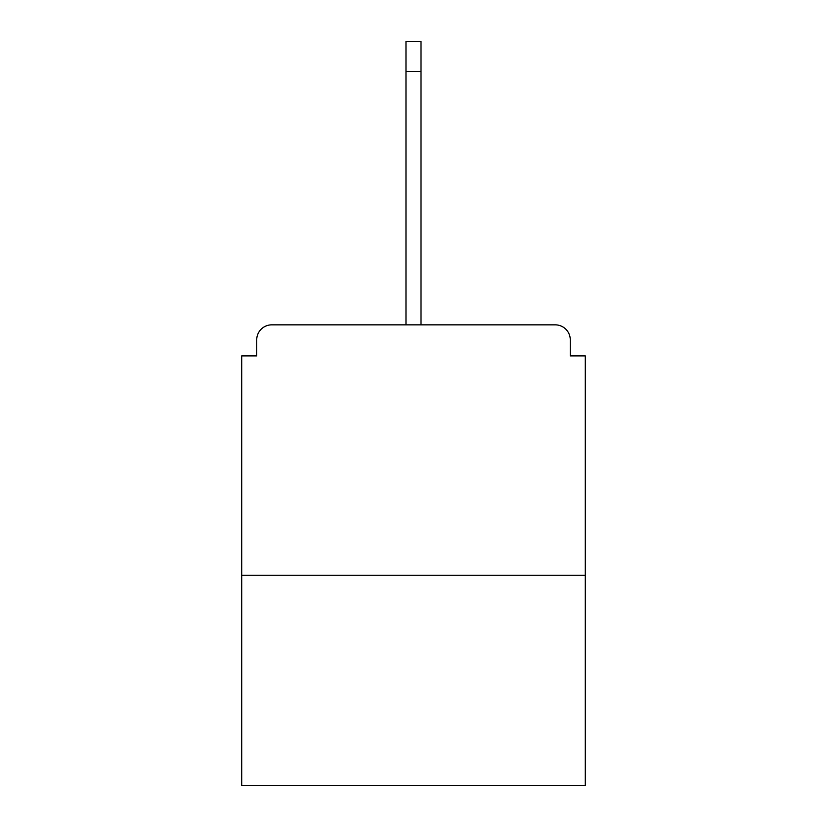 <?xml version="1.0" encoding="UTF-8"?>
<svg xmlns="http://www.w3.org/2000/svg" width="827" height="827" viewBox="0 0 827 827"><rect width="100%" height="100%" fill="white"/><g stroke="black" fill="none" stroke-linecap="round" stroke-linejoin="round"><path stroke-width="1.24" d="M570.279 355.899L570.279 339.876L570.279 355.899L585.299 355.899L585.299 785.65L241.701 785.65L241.701 355.899L256.721 355.899L256.721 339.876L256.721 355.899M585.299 575.282L241.701 575.282M570.279 339.876A15.031 15.031 0 0 0 555.248 324.846L271.752 324.846A15.031 15.031 0 0 0 256.721 339.876M555.248 324.846L477.613 324.846L555.248 324.846M349.387 324.846L271.752 324.846L349.387 324.846M405.985 71.401L405.985 41.35L421.015 41.35L421.015 71.401L405.985 71.401L405.985 324.846M421.015 71.401L421.015 324.846"/></g></svg>
